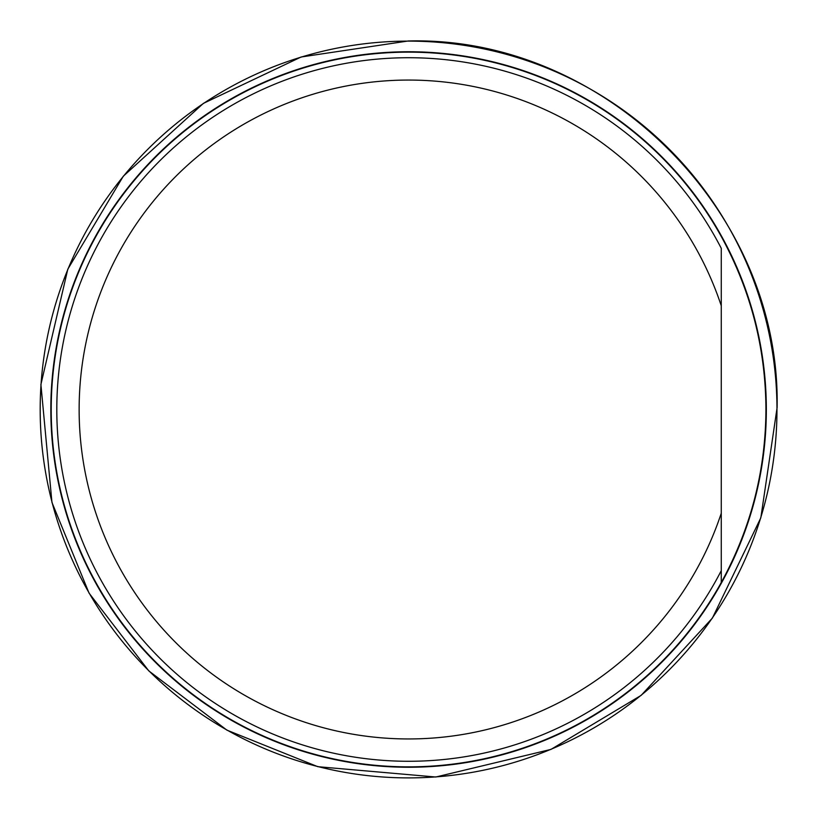 <?xml version="1.0" encoding="UTF-8"?>
<svg xmlns="http://www.w3.org/2000/svg" width="818" height="818" viewBox="0 0 818 818"><rect width="100%" height="100%" fill="white"/><g stroke="black" fill="none" stroke-linecap="round" stroke-linejoin="round"><path stroke-width="1.23" d="M721.271 582.508A357.364 357.364 0 0 1 51.217 409.501A357.364 357.364 0 0 1 721.271 236.494C750.771 290.39 765.668 348.059 765.934 409.501C765.668 470.943 750.771 528.612 721.271 582.508L721.271 570.657A351.771 351.771 0 0 1 186.78 682.539A351.771 351.771 0 0 1 186.78 136.463A351.771 351.771 0 0 1 721.271 248.345L721.271 305.789L721.271 248.345A351.771 351.771 0 0 0 186.78 136.463A351.771 351.771 0 0 0 186.78 682.539A351.771 351.771 0 0 0 721.271 570.657L721.271 305.789A329.439 329.439 0 0 0 214.398 143.375A329.439 329.439 0 0 0 214.398 675.637A329.439 329.439 0 0 0 721.271 513.213L721.271 582.508M408.192 41.115A368.386 368.386 0 0 0 40.184 410.38A368.386 368.386 0 0 0 409.941 777.898A368.386 368.386 0 0 0 776.967 407.65A368.386 368.386 0 0 0 408.192 41.115M408.663 51.749A357.752 357.752 0 0 0 50.828 409.9A357.752 357.752 0 0 0 409.45 767.253A357.752 357.752 0 0 0 766.333 408.151A357.752 357.752 0 0 0 408.663 51.749M777.1 407.64L760.832 517.794L712.406 618.071L641.159 695.361L550.984 749.4L435.82 777.018L317.844 766.691L226.893 730.126L148.784 670.883L89.07 593.152L51.953 502.416L40.9 384.501L67.812 269.173L123.293 176.228L203.365 103.395L301.136 56.994L408.192 40.982C604.543 35.716 781.159 211.259 777.1 407.64"/></g></svg>
